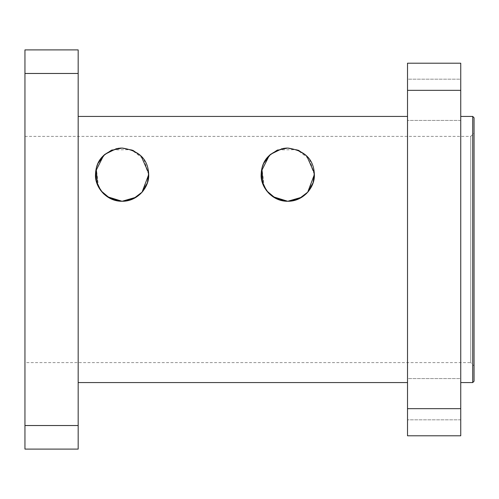 <?xml version="1.0" encoding="UTF-8"?>
<svg xmlns="http://www.w3.org/2000/svg" width="499" height="499" viewBox="0 0 499 499"><rect width="100%" height="100%" fill="white"/><g stroke="black" fill="none" stroke-linecap="round" stroke-linejoin="round"><path stroke-width="0.37" stroke-dasharray="2.5 1.87" d="M24.95 362.605L24.95 136.395L24.95 362.605L470.725 362.605L470.725 136.395L470.725 362.605L474.05 365.935L474.05 133.065L474.05 365.935M474.05 117.764L474.05 381.236M272.772 196.637L269.023 193.55M264.245 187.106L261.963 168.107M261.894 168.4L263.615 163.447L268.842 155.931M270.246 154.609L277.394 150.137M277.949 149.912L296.949 149.675L309.449 159.237L314.358 173.914L308.856 190.855M306.137 193.893L301.939 197.161M314.37 174.594L307.347 156.636L299.388 150.71L286.838 148.053M107.104 196.637L103.355 193.55M98.577 187.106L96.295 168.107M96.226 168.4L97.947 163.447L103.174 155.931M104.578 154.609L111.726 150.137M112.281 149.912L131.281 149.675L143.781 159.237L148.69 173.914L143.188 190.855M140.469 193.893L136.271 197.161M148.702 174.594L141.679 156.636L133.72 150.71L121.17 148.053M117.814 148.384L116.448 148.64M97.467 184.761L103.792 193.98M283.482 148.384L282.116 148.64M263.135 184.761L269.46 193.98M472.721 382.565L472.721 116.435M460.745 249.5L460.745 382.565L460.745 249.5M78.175 425.528L78.175 449.1L24.95 449.1L24.95 425.528L78.175 425.528L78.175 73.472L24.95 73.472L24.95 425.528M24.95 73.472L24.95 49.9L78.175 49.9L78.175 73.472M78.175 249.5L78.175 382.565L78.175 249.5M460.745 408.662L460.745 90.338L407.515 90.338L407.515 408.662L460.745 408.662L460.745 435.795L407.515 435.795L407.515 408.662M407.515 90.338L407.515 63.205L460.745 63.205L460.745 90.338M460.745 378.573L460.745 419.827L460.745 378.573L460.745 419.827L460.745 378.573L407.515 378.573L407.515 419.827L407.515 378.573L407.515 419.827L407.515 378.573L460.745 378.573M460.745 79.173L460.745 120.427L460.745 79.173L460.745 120.427L460.745 79.173L407.515 79.173L407.515 120.427L407.515 79.173L407.515 120.427L407.515 79.173L460.745 79.173M460.745 120.427L407.515 120.427L460.745 120.427M460.745 419.827L407.515 419.827L460.745 419.827M407.515 249.5L407.515 382.565L407.515 249.5M24.95 136.395L470.725 136.395L474.05 133.065"/><path stroke-width="0.75" d="M474.05 249.5L474.05 117.764L472.721 116.435L472.721 382.565L474.05 381.236L474.05 249.5M287.742 201.265L272.772 196.637M269.023 193.55L264.245 187.106M261.963 168.107L263.615 163.447L270.62 154.291L282.116 148.64M268.842 155.931L270.246 154.609M277.394 150.137L277.949 149.912M308.856 190.855L306.137 193.893M301.939 197.161L287.755 201.265L298.938 198.802L307.658 192.315L314.37 174.594M287.755 148.035L276.957 150.33L269.273 155.507L261.364 171.276L261.875 180.831L266.553 190.718L275.548 198.296L287.755 201.265L299.057 198.745L307.914 192.015L313.116 182.703L314.314 172.985L306.742 156L298.583 150.342L287.78 148.035M122.074 201.265L107.104 196.637M103.355 193.55L98.577 187.106M96.295 168.107L97.947 163.447L104.952 154.291L116.448 148.64M103.174 155.931L104.578 154.609M111.726 150.137L112.281 149.912M143.188 190.855L140.469 193.893M136.271 197.161L122.087 201.265L133.27 198.802L141.99 192.315L148.702 174.594M122.087 148.035L111.289 150.33L103.605 155.507L95.696 171.276L96.207 180.831L100.885 190.718L109.88 198.296L122.087 201.265L133.389 198.745L142.246 192.015L147.448 182.703L148.646 172.985L141.074 156L132.915 150.342L122.112 148.035M121.17 148.053L117.814 148.384M96.226 168.4L97.467 184.761M103.792 193.98L112.144 199.338L122.087 201.265C106.424 201.571 94.773 186.969 95.477 174.65C95.989 159.43 104.859 150.561 122.087 148.035C139.321 150.561 148.191 159.43 148.702 174.65C149.407 186.969 137.749 201.571 122.087 201.265M286.838 148.053L283.482 148.384M261.894 168.4L263.135 184.761M269.46 193.98L277.812 199.338L287.755 201.265C272.092 201.571 260.441 186.969 261.145 174.65C261.657 159.43 270.527 150.561 287.755 148.035C304.989 150.561 313.859 159.43 314.37 174.65C315.075 186.969 303.417 201.571 287.755 201.265M24.95 425.528L24.95 449.1L78.175 449.1L78.175 425.528L24.95 425.528L24.95 73.472L78.175 73.472L78.175 425.528M78.175 73.472L78.175 49.9L24.95 49.9L24.95 73.472M460.745 90.338L460.745 408.662L407.515 408.662L407.515 90.338L460.745 90.338L460.745 63.205L407.515 63.205L407.515 90.338M407.515 408.662L407.515 435.795L460.745 435.795L460.745 408.662M460.745 382.565L472.721 382.565M460.745 116.435L472.721 116.435M78.175 382.565L407.515 382.565M78.175 116.435L407.515 116.435"/></g></svg>
